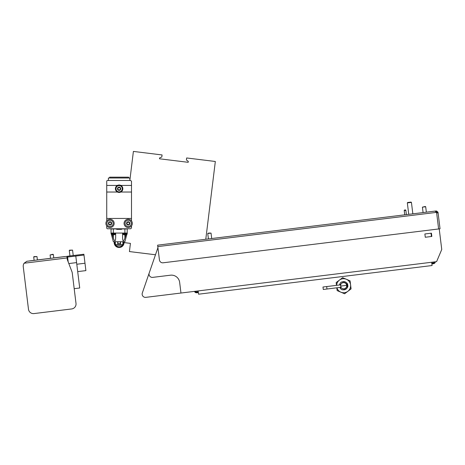 <?xml version="1.0" encoding="UTF-8"?>
<svg xmlns="http://www.w3.org/2000/svg" width="465" height="465" viewBox="0 0 465 465"><rect width="100%" height="100%" fill="white"/><g stroke="black" fill="none" stroke-linecap="round" stroke-linejoin="round"><path stroke-width="0.7" d="M157.926 247.671L149.195 273.025A3.301 3.301 0 0 0 152.723 277.373L170.457 275.199A8.254 8.254 0 0 1 179.653 282.383L180.961 293.037L145.847 297.35A3.301 3.301 0 0 1 142.319 292.997L155.484 254.768L129.421 251.565L130.427 243.375L124.062 242.591M424.876 233.976L431.02 233.227L431.421 236.499L431.834 236.453L425.277 237.255L424.876 233.976L431.427 233.174L431.834 236.453L431.427 233.174M439.222 228.89L441.75 249.49L436.589 261.65L180.961 293.037M77.702 271.618L85.891 270.613L83.88 254.227L67.495 256.238L67.594 257.058L83.985 255.041L75.789 256.052L76.591 262.603L68.814 263.562M67.594 257.058L68.198 261.946L67.291 259.586L71.965 271.763A4.952 4.952 0 0 1 72.255 272.932L76.004 303.43A4.952 4.952 0 0 1 71.691 308.946L34.003 313.579A4.952 4.952 0 0 1 28.481 309.266L23.25 266.66A4.952 4.952 0 0 1 24.099 263.231L26.854 261.278L66.896 256.36L67.291 259.586M76.004 303.43L74.191 288.684L79.713 288.004L76.591 262.603M84.99 263.237L76.795 264.242M198.369 292.584L196.811 292.776A2.174 2.174 0 0 1 194.48 291.375A2.174 2.174 0 0 0 196.811 292.776L198.34 292.334M431.846 263.667L433.438 263.719A2.174 2.174 0 0 0 435.356 261.801A2.174 2.174 0 0 1 433.438 263.719L431.875 263.911M431.421 236.499L425.277 237.255M198.166 290.921L198.572 294.2L432.078 265.532L431.671 262.254M198.299 292.008L196.771 291.95A1.319 1.319 0 0 1 195.445 291.259A1.319 1.319 0 0 0 196.771 291.95L198.27 291.764M431.776 263.091L433.281 262.911A1.319 1.319 0 0 0 434.397 261.917A1.319 1.319 0 0 1 433.281 262.911L431.805 263.335M440.041 228.792L163.11 262.795A3.301 3.301 0 0 1 159.431 259.918L157.618 245.171L434.955 211.116L436.554 212.366L436.629 212.993L438.077 212.813L440.041 228.792L438.001 212.191L436.403 210.941L421.441 212.778M437.257 212.912L437.181 212.29L436.344 211.778M69.285 250.513L69.558 250.158L72.563 250.106L69.285 250.513L69.953 255.936M422.412 207.152L425.341 206.477L425.69 206.751L422.412 207.152L423.08 212.575M207.75 233.511L208.791 233.064L211.029 233.105L207.75 233.511L208.419 238.934M29.743 260.871L33.503 260.412M38.008 259.859L49.889 258.401M54.393 257.843L64.711 256.575M28.481 309.266L23.25 266.66M71.691 308.946L34.003 313.579M106.735 220.927L106.735 181.304A0.825 0.825 0 0 1 107.56 180.478L130.677 180.478L131.502 181.304L130.682 180.478L131.502 181.292L131.502 192.033L120.819 192.033M130.682 180.478L129.851 180.478L129.851 178.002L108.386 178.002L108.386 180.478M115.651 233.883L115.651 238.08L115.651 233.058L115.651 233.697L111.025 233.697L111.478 234.436L115.198 234.436L115.651 233.099L111.025 233.099L111.478 234.436L112.239 234.726M122.586 233.883L122.586 233.767A0.825 0.825 0 0 0 123.033 234.436L126.753 234.436L125.992 234.726M127.212 233.697A0.825 0.825 0 0 1 126.753 234.436L127.212 233.697L122.586 233.697L122.586 233.099L127.212 233.099L127.212 233.697M118.186 241.724A1.238 1.238 0 0 0 119.11 243.788A1.238 1.238 0 0 0 120.034 241.724M127.195 233.099L127.207 228.931L111.03 228.931L111.036 233.099M114.646 241.724A4.54 4.54 0 0 0 119.11 247.095A4.54 4.54 0 0 0 123.574 241.724M114.396 241.724A4.79 4.79 0 0 0 119.11 247.339A4.79 4.79 0 0 0 123.824 241.724M114.227 241.724A4.952 4.952 0 0 0 119.11 247.508A4.952 4.952 0 0 0 123.992 241.724M111.379 234.377L113.35 241.724L124.887 241.724L126.852 234.377M125.922 234.744L124.893 238.086C123.58 241.788 122.807 241.783 122.586 238.08L122.586 233.099M115.651 238.08C115.43 241.783 114.657 241.788 113.338 238.086L112.315 234.744M115.343 241.724L115.343 244.613L116.767 245.851L121.452 245.851L122.876 244.613L122.876 241.724M120.516 241.724L120.516 244.613L122.876 244.613M120.516 244.613L117.703 244.613L117.703 241.724M115.343 244.613L117.703 244.613M113.559 234.866L113.559 234.866A4.127 4.127 0 0 0 114.431 234.72A4.127 4.127 0 0 1 113.559 234.866M113.123 234.866A4.127 4.127 0 0 1 112.245 234.72L112.245 234.72A4.127 4.127 0 0 0 113.123 234.866L113.559 234.72M124.678 234.866L123.8 234.72L124.678 234.866M125.986 234.72L125.114 234.866L125.986 234.72M121.592 228.931L121.592 229.344L116.639 229.344L116.639 228.931M127.207 233.058L111.03 233.058M122.586 233.767L122.586 238.08M128.607 178.002L128.607 177.177L109.624 177.177L109.624 178.002M131.502 225.88L131.502 227.943L130.677 228.768L107.56 228.768A0.825 0.825 0 0 1 106.735 227.943L106.735 225.88M106.735 185.43L117.418 185.43M120.819 185.43L131.502 185.43M117.418 192.033L106.735 192.033M131.502 192.033L131.502 220.927M106.735 218.451L131.502 218.451M109.432 219.317A4.127 4.127 0 0 1 114.117 222.793A4.127 4.127 0 0 1 110.647 227.484A4.127 4.127 0 0 1 105.956 224.008A4.127 4.127 0 0 1 109.432 219.317M127.59 219.317A4.127 4.127 0 0 1 132.281 222.793A4.127 4.127 0 0 1 128.805 227.484A4.127 4.127 0 0 1 124.114 224.008A4.127 4.127 0 0 1 127.59 219.317M129.851 180.339L133.397 151.421L162.076 154.944L161.826 156.961L159.635 157.891L159.524 158.792L188.197 162.314L188.308 161.407L186.407 159.977L186.657 157.96L215.33 161.483L205.78 239.26M339.56 284.975A4.127 4.127 0 0 1 340.043 283.673C341.014 280.273 348.14 281.714 347.715 285.225C348.977 288.527 342.409 291.648 340.642 288.585A4.127 4.127 0 0 1 339.863 287.434M346.919 285.841A3.301 3.301 0 0 0 346.896 285.324L346.628 287.085L347.675 285.231L346.21 283.679L346.896 285.324A3.301 3.301 0 0 0 346.21 283.679C343.711 281.79 341.769 282.255 340.386 285.062M340.642 287.149C342.664 289.544 344.658 289.521 346.628 287.085M340.642 288.585L340.49 287.358M340.194 284.9L340.043 283.673M340.659 284.842L340.961 287.3A3.086 3.086 0 0 0 346.687 285.347A3.086 3.086 0 0 0 340.659 284.842L326.674 286.562L326.976 289.015L340.961 287.3M326.976 289.015L323.285 289.468L322.983 287.01L326.674 286.562M336.614 285.341A7.016 7.016 0 0 1 346.361 279.267L342.629 277.686L336.16 282.563L336.503 285.353M350.093 280.848L346.361 279.267A7.016 7.016 0 0 1 350.581 284.871L350.093 280.848M351.075 288.893L350.581 284.871A7.016 7.016 0 0 1 347.843 291.328L351.075 288.893M336.805 287.812L337.148 290.602L344.606 293.77L347.843 291.328A7.016 7.016 0 0 1 336.916 287.794M343.118 281.627A4.127 4.127 0 0 1 347.715 285.225A4.127 4.127 0 0 1 344.123 289.823M53.341 254.547L50.086 254.948L52.998 254.274L53.365 254.547L53.783 257.918M50.505 258.325L50.11 254.942M33.992 256.61L36.979 256.558L33.701 256.959L34.119 260.336M127.276 224.206A0.471 0.471 0 0 1 127.241 224.374A0.343 0.343 0 0 0 127.829 224.717A0.471 0.471 0 0 1 128.567 224.717A0.343 0.343 0 0 0 129.154 224.374A0.471 0.471 0 0 1 129.52 223.741A0.343 0.343 0 0 0 129.52 223.061A0.471 0.471 0 0 1 129.154 222.427A0.343 0.343 0 0 0 128.567 222.09A0.471 0.471 0 0 1 127.829 222.09A0.343 0.343 0 0 0 127.241 222.427A0.471 0.471 0 0 1 126.875 223.061A0.343 0.343 0 0 0 126.875 223.741A0.471 0.471 0 0 1 127.276 224.206M126.561 223.403A1.633 1.633 0 0 1 128.195 221.764A1.633 1.633 0 0 1 129.834 223.403A1.633 1.633 0 0 1 128.195 225.037A1.633 1.633 0 0 1 126.561 223.403M125.062 223.403A3.139 3.139 0 0 1 128.195 220.265A3.139 3.139 0 0 1 131.333 223.403A3.139 3.139 0 0 1 128.195 226.536A3.139 3.139 0 0 1 125.062 223.403M109.723 222.218A0.471 0.471 0 0 1 109.589 222.113A0.343 0.343 0 0 0 109.019 222.491A0.471 0.471 0 0 1 108.7 223.148A0.343 0.343 0 0 0 108.74 223.828A0.471 0.471 0 0 1 109.147 224.438A0.343 0.343 0 0 0 109.757 224.734A0.471 0.471 0 0 1 110.49 224.688A0.343 0.343 0 0 0 111.054 224.31A0.471 0.471 0 0 1 111.379 223.653A0.343 0.343 0 0 0 111.333 222.979A0.471 0.471 0 0 1 110.926 222.369A0.343 0.343 0 0 0 110.315 222.067A0.471 0.471 0 0 1 109.723 222.218M110.763 221.939A1.633 1.633 0 0 1 111.501 224.124A1.633 1.633 0 0 1 109.316 224.868A1.633 1.633 0 0 1 108.572 222.677A1.633 1.633 0 0 1 110.763 221.939M111.426 220.59A3.139 3.139 0 0 1 112.85 224.787A3.139 3.139 0 0 1 108.647 226.217A3.139 3.139 0 0 1 107.223 222.014A3.139 3.139 0 0 1 111.426 220.59M407.334 202.897L408.741 214.336L407.334 202.897L407.648 202.496L411.031 202.077L411.432 202.391L412.839 213.836L411.432 202.391L407.334 202.897M122.266 190.702A3.714 3.714 0 0 1 117.145 191.882A3.714 3.714 0 0 1 115.965 186.761A3.714 3.714 0 0 1 121.086 185.582A3.714 3.714 0 0 1 122.266 190.702M118.197 189.534A0.471 0.471 0 0 1 118.162 189.703A0.343 0.343 0 0 0 118.749 190.046A0.471 0.471 0 0 1 119.482 190.046A0.343 0.343 0 0 0 120.069 189.703A0.471 0.471 0 0 1 120.435 189.069A0.343 0.343 0 0 0 120.435 188.395A0.471 0.471 0 0 1 120.069 187.755A0.343 0.343 0 0 0 119.482 187.418A0.471 0.471 0 0 1 118.749 187.418A0.343 0.343 0 0 0 118.162 187.755A0.471 0.471 0 0 1 117.796 188.395A0.343 0.343 0 0 0 117.796 189.069A0.471 0.471 0 0 1 118.197 189.534M117.482 188.732A1.633 1.633 0 0 1 119.116 187.099A1.633 1.633 0 0 1 120.755 188.732A1.633 1.633 0 0 1 119.116 190.365A1.633 1.633 0 0 1 117.482 188.732M115.983 188.732A3.139 3.139 0 0 1 119.116 185.593A3.139 3.139 0 0 1 122.254 188.732A3.139 3.139 0 0 1 119.116 191.871A3.139 3.139 0 0 1 115.983 188.732M404.277 210.209L405.724 210.035M405.864 210.366L405.73 210.035A1.877 1.877 0 0 0 404.271 210.209L404.225 210.569L405.864 210.366L406.387 214.627M196.811 292.776A2.174 2.174 0 0 1 194.48 291.375A2.174 2.174 0 0 0 196.811 292.776M435.356 261.801A2.174 2.174 0 0 1 433.438 263.719A2.174 2.174 0 0 0 435.356 261.801M194.736 291.346A1.924 1.924 0 0 0 196.782 292.531M196.8 292.194A1.569 1.569 0 0 1 195.184 291.288M434.659 261.888A1.569 1.569 0 0 1 433.31 263.155M433.409 263.475A1.924 1.924 0 0 0 435.106 261.83M157.792 246.595L436.554 212.366M438.617 228.966L436.658 212.987M67.088 257.947L24.099 263.231M113.338 233.058L113.338 228.931M124.893 233.058L124.893 228.931M113.338 234.726L113.338 238.086M124.893 234.726L124.893 238.086M340.554 286.103L346.687 285.347M72.563 250.106L73.232 255.535M425.69 206.751L426.359 212.174M211.029 233.105L211.697 238.533M115.198 234.436L114.437 234.726M123.033 234.436L123.795 234.726M36.979 256.558L37.392 259.935M33.974 256.61L33.701 256.959M404.748 214.83L404.225 210.569"/></g></svg>
